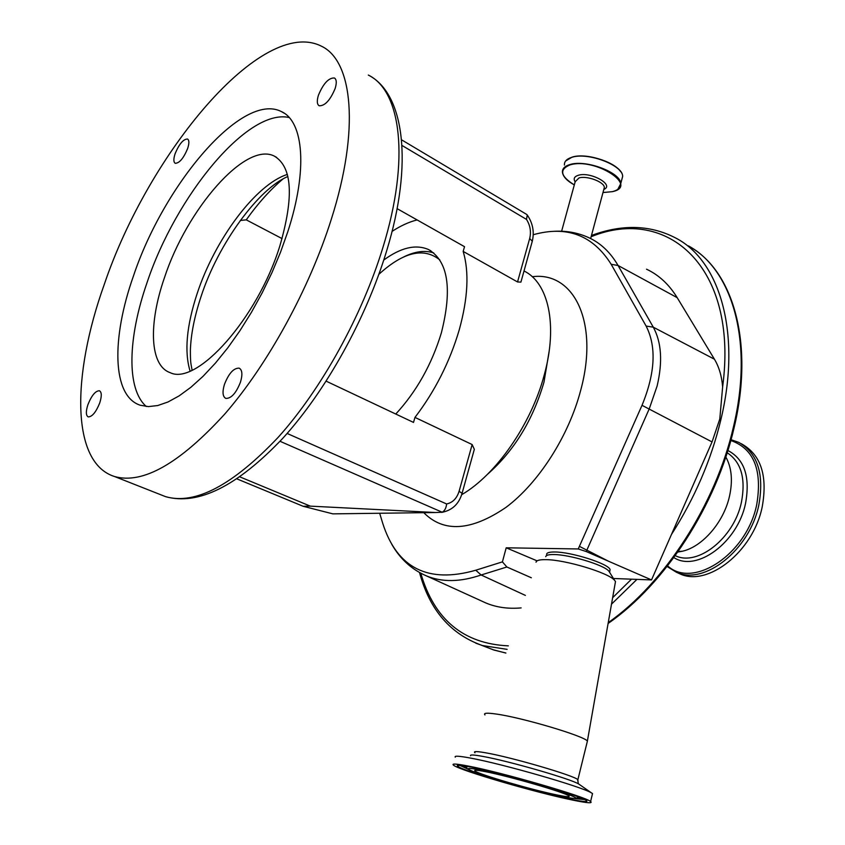 <?xml version="1.0" encoding="UTF-8"?>
<svg xmlns="http://www.w3.org/2000/svg" width="845" height="845" viewBox="0 0 845 845"><rect width="100%" height="100%" fill="white"/><g stroke="black" fill="none" stroke-linecap="round" stroke-linejoin="round"><path stroke-width="1.27" d="M287.786 231.762C308.024 169.845 303.672 121.31 281.311 111.54C242.251 91.545 163.877 184.453 133.404 276.125C111.371 338.454 111.994 395.946 140.143 405.199L148.382 406.603L157.709 405.547L168.018 401.977L179.14 395.872L190.896 387.274L203.085 376.278L215.475 363.044L227.833 347.781L239.906 330.754L251.451 312.301L262.214 292.771L271.995 272.565L280.572 252.085L287.786 231.762M289.191 117.529C247.627 108.044 175.707 196.188 147.041 282.642C127.912 337.514 126.148 389.038 146.301 406.487M104.241 284.512C71.645 375.423 70.948 463.039 114.656 476.559C142.921 484.417 179.689 463.504 224.96 413.828C267.907 364.311 309.333 288.905 331.303 219.267C360.033 129.264 352.703 60.872 321.522 46.243C262.119 15.897 148.562 153.019 104.241 284.512M164.405 277.847C186.756 209.349 245.42 141.263 274.276 156.082C292.286 166.803 294.134 196.79 279.811 246.043C257.535 318.417 196.579 386.038 170.162 372.656C149.628 365.632 148.361 323.962 164.405 277.847M99.742 402.917C101.865 396.136 101.77 392.091 99.425 390.76C95.464 390.812 91.619 395.449 87.912 404.67C85.746 411.473 85.852 415.539 88.218 416.902C92.168 416.838 96.013 412.17 99.742 402.917M187.622 148.583C189.312 143.333 189.28 140.143 187.505 139.024C183.312 139.087 179.182 143.977 175.126 153.674C173.405 158.944 173.447 162.145 175.232 163.286C179.415 163.222 183.545 158.321 187.622 148.583M335.169 88.429C336.828 82.863 336.585 79.388 334.419 77.983C328.652 77.751 323.318 83.507 318.417 95.253C316.727 100.851 316.97 104.357 319.167 105.773C324.913 106.005 330.247 100.228 335.169 88.429M240.508 382.035C242.695 374.472 242.251 369.846 239.167 368.156C233.695 367.945 228.784 373.363 224.432 384.422C222.203 392.027 222.657 396.685 225.795 398.396C231.234 398.597 236.146 393.136 240.508 382.035M395.777 414.039C416.532 391.51 431.732 364.459 441.354 332.888C452.455 288.895 448.156 261.105 428.468 249.518C415.74 244.047 400.836 247.553 383.767 260.038M461.655 494.705C496.057 474.805 531.368 424.148 544.338 374.61C558.038 324.892 548.373 282.652 524.016 270.981M287.12 433.453L446.635 503.969C452.719 502.606 456.881 498.381 459.099 491.272L472.144 444.554L414.969 417.409C435.006 391.119 449.751 361.956 459.215 329.941C467.982 298.179 469.302 271.995 463.166 251.409L517.541 281.955L529.678 238.501L532.297 241.226L532.023 242.219M472.144 444.554L474.33 449.329L473.475 452.392M552.165 231.435C565.326 230.389 577.61 232.502 589.018 237.772C600.795 243.223 610.481 252.454 618.054 265.478L677.194 297.662L714.426 359.209C719.01 366.825 721.746 376.046 722.633 386.904L719.792 418.993L712.05 441.935L686.562 500.05L704.899 458.233M677.236 572.625L679.813 573.808C707.656 587.212 753.117 551.711 762.179 507.032C767.767 476.041 761.081 455.096 742.121 444.195L741.192 443.688M667.075 566.499L676.38 572.234C704.181 585.627 749.663 550.021 758.778 505.278C764.398 474.246 757.733 453.279 738.794 442.389L731.041 439.706M667.582 565.844C692.963 589.366 746.748 554.352 756.708 504.697C762.496 470.063 753.867 448.663 730.819 440.498M677.838 552.038L682.264 551.257C702.417 546.873 723.764 522.284 729.499 496.195C732.721 481.534 731.802 469.049 726.742 458.729L725.792 456.997M533.248 234.72C566.889 225.33 592.863 235.185 611.178 264.295L618.054 265.478L653.291 327.184C661.508 342.214 662.786 361.818 657.125 385.996L649.266 408.779L586.24 551.542L651.516 579.923L686.562 500.05M651.516 579.923L613.438 578.498M420.778 573.216C434.256 619.565 463.44 643.774 508.32 645.855M612.646 597.679L631.521 579.174M485.336 771.643C508.87 776.122 565.411 792.547 568.801 795.853C570.491 797.205 566.583 796.919 557.098 794.987C532.54 790.075 479.569 774.664 475.175 771.115C473.369 769.795 476.76 769.964 485.336 771.643M546.757 555.038C546.007 552.957 548.648 551.943 554.679 551.986C571.283 551.901 608.273 563.636 610.079 569.498L609.763 571.41M545.722 556.665C546.06 555.176 548.764 554.468 553.834 554.542C569.372 554.521 603.774 564.893 608.844 571.093L609.847 572.699M536.036 562.21C536.385 560.393 539.701 559.538 545.976 559.654C565.231 559.707 608.347 572.678 614.516 580.24L615.487 581.529L615.086 583.853M484.967 714.912C483.182 712.99 486.984 712.705 496.374 714.067C522.284 717.627 583.948 735.942 587.391 741.044L587.053 742.533M455.244 757.131C454.177 755.673 459.162 755.969 470.211 758.028C502.764 763.912 582.67 786.948 591.553 792.959L592.525 793.582L592.208 794.891M572.963 800.152C536.786 792.842 460.514 770.651 453.754 765.369C451.082 763.447 455.856 763.669 468.088 766.024C502.088 772.414 585.965 796.772 590.592 801.525C593.01 803.51 587.127 803.056 572.963 800.152M521.143 607.904C508.267 609.044 496.575 607.428 486.044 603.045L481.977 601.196M722.633 386.904C738.762 266.323 666.937 205.536 591.141 236.716M677.194 297.662C669.071 284.448 658.846 274.963 646.531 269.206M611.178 264.295L646.119 326.064C656.607 346.651 655.245 373.067 642.02 405.325L578.244 548.954L586.24 551.542M608.474 561.196L579.733 546.514M531.336 577.769L506.873 566.995L502.416 561.872L506.197 547.803L578.244 548.954M506.197 547.803L537.093 560.858M502.416 561.872L475.767 570.227C428.151 583.81 397.139 568.21 382.753 523.414L379.669 513.253M521.27 280.804L520.911 282.124L517.541 281.955M397.087 208.63L464.539 246.698L463.166 251.409M414.969 417.409L413.511 422.416L326.181 381.169M417.113 219.932C409.001 221.95 400.646 225.773 392.059 231.393M282.082 238.617L246.254 219.848L240.307 220.482M529.678 238.501C531.304 231.794 530.248 225.435 526.509 219.415L527.248 214.989L526.625 214.387L401.586 139.826M239.906 476.897L310.305 506.134L435.682 512.524L442.199 512.228L280.033 441.291M446.635 503.969C446.149 508.099 444.671 510.845 442.199 512.228M310.305 506.134L303.144 506.282L332.856 513.866L435.682 512.524M236.991 478.904L303.144 506.282M433.77 252.951C424.993 250.067 415.053 251.356 403.942 256.827M439.812 259.901C423.926 247.247 403.836 251.842 379.574 273.674L378.866 274.34M160.127 494.505L165.62 496.67C195.227 505.099 232.776 485.283 278.28 437.214C321.364 389.281 362.114 315.766 382.954 247.353C410.247 158.955 400.942 90.711 368.293 75.057C404.311 93.235 413.501 163.201 386.683 250.754C366.16 318.565 325.927 390.939 282.748 438.344C237.223 486.224 198.174 505.659 165.62 496.67L114.656 476.559M190.072 371.05C184.21 351.636 186.565 325.843 197.117 293.659C214.757 239.737 255.718 184.358 287.384 174.429M564.418 165.06C564.196 161.458 566.72 158.86 571.991 157.276C587.962 151.963 622.934 165.261 622.659 176.415L621.645 180.207M572.287 157.149C585.553 152.85 614.009 161.363 620.557 171.567M622.406 177.355L622.047 178.728M563.097 174.64L562.432 172.232C562.2 168.651 564.724 166.085 569.995 164.532C585.955 159.304 620.99 172.591 620.737 183.64L617.896 189.217M562.432 172.232C563.034 176.637 566.984 180.862 574.304 184.918C560.383 176.204 558.978 169.528 570.069 164.881C594.869 157.212 639.57 186.132 612.371 191.657L602.992 192.544L612.393 191.657C618.054 190.199 620.843 187.527 620.737 183.64L622.659 176.415C623.008 165.007 588.173 151.857 572.171 157.107M487.407 474.372C513.961 451.05 532.815 420.303 543.979 382.141L549.187 351.013M575.149 181.812C573.206 178.717 574.304 176.52 578.445 175.242C590.771 171.408 614.875 185.023 603.826 189.438M423.767 512.683C443.805 532.846 471.225 531.072 506.018 507.349C538.54 483.076 568.632 436.305 580.684 390.348C599.348 321.945 573.67 271.277 532.265 276.716M561.619 231.234L575.17 181.76L579.015 177.936C587.043 175.422 604.418 182.013 604.344 187.495L603.837 189.375M646.119 326.064L653.291 327.184L714.426 359.209M673.856 557.573C696.502 572.498 737.537 542.638 745.543 503.451C750.36 476.844 744.477 459.194 727.883 450.501M675.25 555.661L675.504 555.778C697.738 566.604 734.03 538.033 741.424 502.3C745.924 478.523 741.181 462.004 727.175 452.74M486.319 647.112L494.04 650.08L505.891 653.027M608.252 622.607C664.423 583.42 715.884 504.095 733.418 427C753.993 341.391 732.108 269.27 688.358 245.853M475.777 643.172L482.4 645.527L507.127 649.361M611.505 604.143L636.961 579.374M671.458 534.473C694.632 498.339 711.078 460.198 720.785 420.049C741.477 334.778 720.553 262.932 677.774 239.124L676.623 238.459M562.21 796.655C543.187 792.737 509.039 783.558 487.438 776.555C464.592 768.939 462.057 766.7 479.833 769.848C498.254 773.46 536.026 783.579 558.196 790.867C580.43 798.472 581.772 800.405 562.21 796.655M577.8 796.571L576.987 798.039C574.072 797.353 584.92 800.637 562.263 796.666C547.634 793.518 530.449 789.167 510.718 783.6L474.277 772.003C468.13 769.605 465.627 768.073 466.757 767.429L467.285 766.299M582.892 798.578L577.251 797.86M585.226 799.655L575.582 798.673M468.035 769.193L459.469 765.221M570.185 799.243C547.254 794.511 506.62 783.579 480.72 775.203C453.195 766.045 450.005 763.32 471.151 767.028C493.205 771.316 539.078 783.6 565.791 792.399C592.429 801.546 593.898 803.827 570.185 799.243M474.974 752.779C473.031 751.173 476.76 751.216 486.171 752.895C512.059 757.384 574.325 775.604 577.885 779.681L577.684 780.759M470.57 755.715C469.862 754.553 473.929 754.775 482.78 756.402C508.796 761.007 571.378 779.079 578.857 784.097L579.976 784.878M466.789 767.566L461.993 765.475M578.297 796.761L577.293 797.828M642.02 405.325L712.05 441.935M506.873 566.995L481.132 574.991L525.379 595.398M475.767 570.227L481.132 574.991C460.388 582.089 442.167 582.395 426.471 575.91L486.044 603.045M569.71 158.068L572.012 157.223M526.509 219.415L402.009 145.467M459.099 491.272L462.078 493.311L461.909 493.913M283.012 178.96C270.284 189.681 258.031 203.307 246.254 219.848M284.321 113.272L281.311 111.54M276.568 157.36L274.276 156.082M192.1 370.173C191.044 363.699 190.41 364.322 190.379 350.527C190.854 334.588 194.403 316.643 201.004 296.69C218.179 243.582 258.792 188.593 287.891 176.489M428.468 249.518L430.961 250.902M590.644 238.554L603.9 189.132M679.813 573.808L676.38 572.234M682.264 551.257L678.239 551.468M692.509 248.377C734.178 274.139 753.909 345.024 734.115 427.633C716.539 505.046 664.719 584.529 608.104 623.452M505.88 653.058L492.751 649.647M494.04 650.08L481.132 645.126M482.4 645.527C450.565 634.289 429.598 609.953 419.521 572.53M459.965 765.253L457.515 765.94C456.215 764.672 460.778 765.042 471.204 767.038C501.507 772.689 576.966 794.49 585.099 799.645M591.553 792.959L578.857 784.097C578.307 784.128 577.98 782.66 577.885 779.681L587.412 741.065M590.592 801.525L592.525 793.582M615.487 581.529L587.391 741.044M608.844 571.093L614.516 580.24M610.079 569.498L609.646 572.16M475.175 771.115L475.408 770.239M677.774 239.124C651.981 224.918 623.209 223.703 591.468 235.47M726.742 458.729L725.728 457.198M391.721 544.191C400.097 558.936 411.684 569.509 426.471 575.91M565.611 161.004L572.097 157.128M527.248 214.989C532.794 223.112 534.484 231.857 532.297 241.226L520.911 282.124M474.33 449.329L462.078 493.311C458.93 504.021 452.149 510.38 441.745 512.387"/></g></svg>
